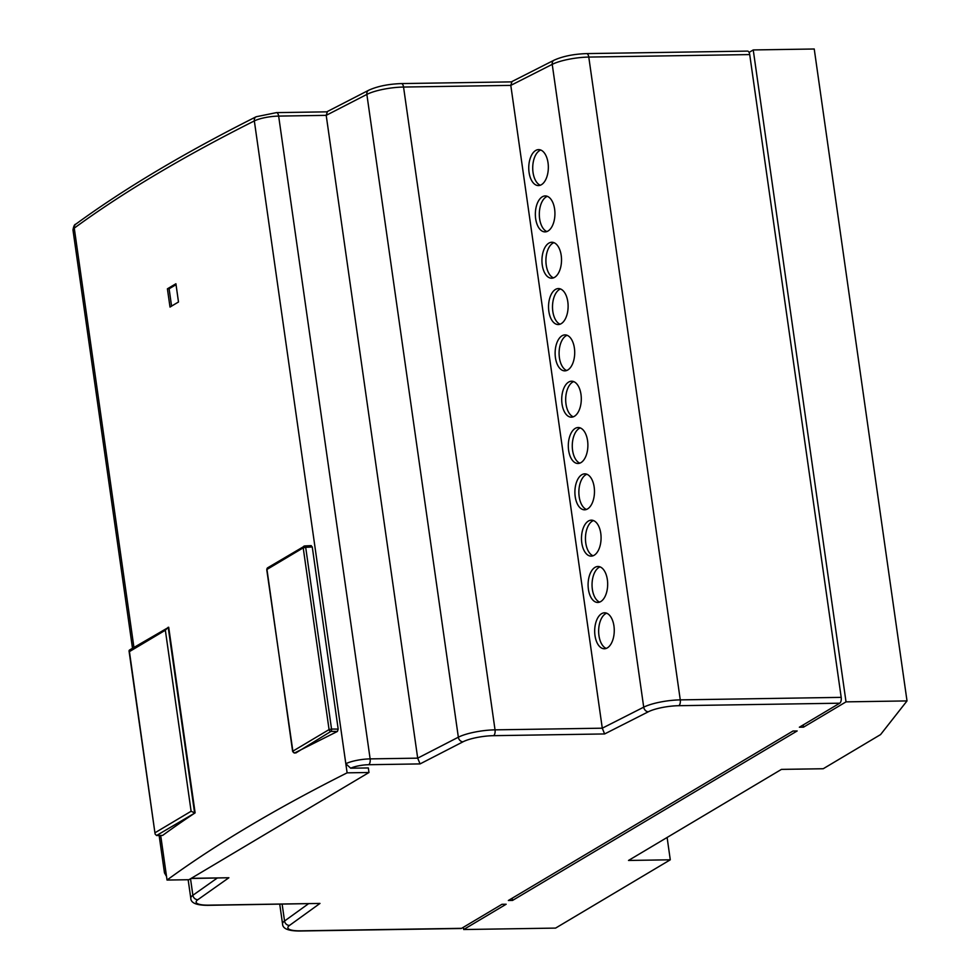 <?xml version="1.0" encoding="UTF-8"?>
<svg xmlns="http://www.w3.org/2000/svg" width="980" height="980" viewBox="0 0 980 980"><rect width="100%" height="100%" fill="white"/><g stroke="black" fill="none" stroke-linecap="round" stroke-linejoin="round"><path stroke-width="1.47" d="M130.132 649.936L129.434 651.614L155.097 834.041L156.543 835.524L162.607 835.426A2081.863 478.559 -8.1 0 1 195.118 812.861L168.707 627.274L129.36 650.12M167.041 880.052A2081.863 478.559 -8.1 0 1 347.116 772.84L368.982 772.497L188.919 879.721L167.041 880.052L160.696 835.462M347.116 772.84L254.335 120.92A2081.863 478.559 171.9 0 0 74.26 228.132L133.929 647.388M304.988 545.995L311.248 545.615L304.78 545.946A1.887 0.858 87 0 1 305.687 547.33L303.212 547.857A1.887 1.617 -120.8 0 1 303.91 546.203L303.91 546.203A1.887 1.617 -120.8 0 1 304.572 546.007A1.887 0.858 87 0 1 304.78 545.946L267.663 567.788A1.887 1.617 59.2 0 0 266.964 569.441L267.026 569.858M311.003 545.676L312.265 546.987L338.186 729.096L337.438 731.423L294.453 753.044A1.887 0.919 91.2 0 1 294.037 752.812M170.006 307.059L167.409 288.818A2081.863 478.559 -8.1 0 1 175.91 283.759L178.495 301.999A2081.863 478.559 171.9 0 0 170.006 307.059M540.311 185.232A17.983 9.788 90.7 0 1 533.034 172.456A17.983 9.788 90.7 0 1 540.752 150.026M546.901 231.55A17.983 9.788 90.7 0 1 539.625 218.773A17.983 9.788 90.7 0 1 547.342 196.343M553.492 277.867A17.983 9.788 90.7 0 1 546.227 265.09A17.983 9.788 90.7 0 1 553.933 242.66M560.082 324.184A17.983 9.788 90.7 0 1 552.818 311.42A17.983 9.788 90.7 0 1 560.523 288.978M566.673 370.501A17.983 9.788 90.7 0 1 559.409 357.737A17.983 9.788 90.7 0 1 567.114 335.295M606.228 648.417A17.983 9.788 90.7 0 1 598.964 635.64A17.983 9.788 90.7 0 1 606.669 613.198M599.638 602.088A17.983 9.788 90.7 0 1 592.361 589.323A17.983 9.788 90.7 0 1 600.079 566.881M593.047 555.77A17.983 9.788 90.7 0 1 585.771 543.006A17.983 9.788 90.7 0 1 593.488 520.564M586.457 509.453A17.983 9.788 90.7 0 1 579.18 496.689A17.983 9.788 90.7 0 1 586.898 474.247M579.866 463.136A17.983 9.788 90.7 0 1 572.59 450.371A17.983 9.788 90.7 0 1 580.307 427.929M573.276 416.819A17.983 9.788 90.7 0 1 565.999 404.054A17.983 9.788 90.7 0 1 573.716 381.612M548.028 162.79A17.983 9.788 -89.3 0 0 538.767 149.621A17.983 9.788 -89.3 0 0 529.065 172.407A17.983 9.788 -89.3 0 0 538.326 185.575A17.983 9.788 -89.3 0 0 548.028 162.79M554.619 209.107A17.983 9.788 -89.3 0 0 545.37 195.939A17.983 9.788 -89.3 0 0 535.668 218.724A17.983 9.788 -89.3 0 0 544.917 231.893A17.983 9.788 -89.3 0 0 554.619 209.107M561.209 255.425A17.983 9.788 -89.3 0 0 551.961 242.256A17.983 9.788 -89.3 0 0 542.259 265.041A17.983 9.788 -89.3 0 0 551.507 278.21A17.983 9.788 -89.3 0 0 561.209 255.425M567.8 301.742A17.983 9.788 -89.3 0 0 558.551 288.573A17.983 9.788 -89.3 0 0 548.849 311.358A17.983 9.788 -89.3 0 0 558.098 324.539A17.983 9.788 -89.3 0 0 567.8 301.742M574.39 348.059A17.983 9.788 -89.3 0 0 565.142 334.891A17.983 9.788 -89.3 0 0 555.44 357.688A17.983 9.788 -89.3 0 0 564.688 370.857A17.983 9.788 -89.3 0 0 574.39 348.059M613.946 625.975A17.983 9.788 -89.3 0 0 604.697 612.806A17.983 9.788 -89.3 0 0 594.995 635.591A17.983 9.788 -89.3 0 0 604.244 648.76A17.983 9.788 -89.3 0 0 613.946 625.975M607.355 579.658A17.983 9.788 -89.3 0 0 598.106 566.489A17.983 9.788 -89.3 0 0 588.404 589.274A17.983 9.788 -89.3 0 0 597.653 602.443A17.983 9.788 -89.3 0 0 607.355 579.658M600.765 533.341A17.983 9.788 -89.3 0 0 591.504 520.172A17.983 9.788 -89.3 0 0 581.802 542.957A17.983 9.788 -89.3 0 0 591.062 556.126A17.983 9.788 -89.3 0 0 600.765 533.341M594.162 487.023A17.983 9.788 -89.3 0 0 584.913 473.855A17.983 9.788 -89.3 0 0 575.211 496.64A17.983 9.788 -89.3 0 0 584.46 509.808A17.983 9.788 -89.3 0 0 594.162 487.023M587.571 440.706A17.983 9.788 -89.3 0 0 578.323 427.525A17.983 9.788 -89.3 0 0 568.621 450.322A17.983 9.788 -89.3 0 0 577.869 463.491A17.983 9.788 -89.3 0 0 587.571 440.706M580.981 394.377A17.983 9.788 -89.3 0 0 571.732 381.208A17.983 9.788 -89.3 0 0 562.03 404.005A17.983 9.788 -89.3 0 0 571.279 417.174A17.983 9.788 -89.3 0 0 580.981 394.377M511.327 81.879L401.359 83.582A4.729 2.217 -90.9 0 1 403.552 87.049L510.801 85.383L602.284 728.189L643.713 707.168A28.383 6.529 -8.1 0 1 680.267 699.879L588.784 57.073A4.729 2.217 -90.9 0 0 586.579 53.606L747.52 51.107A4.729 2.217 89.1 0 1 749.712 54.574L588.784 57.073A28.383 6.529 171.9 0 0 552.23 64.362L510.801 85.383L511.842 82.026M326.744 111.843L276.446 112.627A4.729 2.217 -90.9 0 1 278.651 116.093L326.205 115.346L417.688 758.153L458.346 737.205A28.383 6.529 -8.1 0 1 495.035 729.855L403.552 87.049A28.383 6.529 171.9 0 0 366.863 94.411L326.205 115.346L327.283 112.002M749.712 54.574L841.195 697.368A4.729 2.217 89.1 0 1 839.725 703.199L678.785 705.698A4.729 2.217 -90.9 0 0 680.267 699.879L841.195 697.368M753.24 49.943L846.022 701.864L907.014 700.92L814.233 49L753.24 49.943L749.088 52.418M678.785 705.698A23.655 5.439 171.9 0 0 648.331 711.774L604.623 733.947L493.565 735.674A23.655 5.439 171.9 0 0 462.989 741.811L420.065 763.91L417.688 758.153L370.134 758.888L278.651 116.093A18.926 4.349 171.9 0 0 254.335 120.92A4.729 3.798 -116.7 0 1 256.16 116.755C184.73 152.672 124.619 188.466 75.84 224.138C74.529 224.273 73.586 226.257 72.986 230.055L132.496 648.245M604.623 733.947L602.284 728.189L495.035 729.855A4.729 2.217 -90.9 0 1 493.565 735.674M803.22 724.931L803.539 727.16L799.361 727.221L839.725 703.199M846.022 701.864L803.539 727.16M907.014 700.92L880.579 734.583L823.225 768.736L781.452 769.386L628.511 860.452L670.283 859.803L555.587 928.097L463.675 929.53L506.158 904.234L501.981 904.295L461.617 928.33A4.729 2.217 89.1 0 1 461.041 928.501L300.113 931A4.729 2.217 89.1 0 0 300.689 930.829L461.617 928.33M667.111 837.471L670.283 859.803M463.356 927.288L463.675 929.53M319.982 903.425L208.348 905.324A4.729 2.217 89.1 0 0 208.924 905.153L319.982 903.425L289.541 925.402A4.729 4.214 -125.8 0 1 284.543 921.016L308.443 903.768M191.235 878.337L228.891 877.749L190.953 878.497M512.209 898.207L512.528 900.436L797.169 730.958L792.992 731.019L508.351 900.498L512.528 900.436M420.065 763.91L368.651 764.719A14.198 3.259 171.9 0 0 350.668 768.21L368.333 767.94L368.982 772.497M350.668 768.21L345.818 763.726A18.926 4.349 -8.1 0 1 370.134 758.888A4.729 2.217 -90.9 0 1 368.651 764.719M329.072 729.598L331.546 729.059A1.887 0.833 90.3 0 1 330.958 731.386A1.887 1.617 -120.8 0 1 329.072 729.598L292.824 751.17A1.887 1.617 59.2 0 0 294.711 752.971A1.887 0.919 91.2 0 1 294.453 753.044L292.628 751.415L266.964 569.441L303.212 547.857L329.072 729.598M195.118 812.861L156.543 835.524M155.097 834.041L129.017 650.818L129.434 651.614L165.351 630.226L168.18 627.286L194.591 812.873L191.112 811.256L165.351 630.226M171.574 306.115L169.111 288.794L167.409 288.818M169.111 288.794L176.032 284.678M648.331 711.774A4.729 3.822 -116.9 0 1 643.713 707.168L552.23 64.362A4.729 3.822 -116.9 0 1 554.055 60.197L511.242 81.916M462.989 741.811A4.729 3.834 -117.3 0 1 458.346 737.205L366.863 94.411A4.729 3.834 -117.3 0 1 368.688 90.246L326.659 111.892M279.741 904.222L282.559 923.944A28.383 6.529 -8.1 0 1 284.543 921.016L282.142 904.185M188.148 879.721L190.794 898.268A28.383 6.529 -8.1 0 1 192.876 895.279L217.193 878.092M190.524 878.754L192.876 895.279A4.729 4.202 -125.2 0 0 197.862 899.677A23.655 5.439 171.9 0 0 208.924 905.153M72.986 230.055A18.926 4.349 171.9 0 1 74.26 228.132A4.729 4.226 -126.2 0 1 75.84 224.138M289.541 925.402A23.655 5.439 171.9 0 0 300.689 930.829M228.891 877.749L197.862 899.677M159.14 835.487L164.469 872.861A18.926 4.349 -8.1 0 1 165.755 870.938M292.934 751.599L266.756 569.686L267.663 567.788M337.438 731.423L330.958 731.386L295.789 752.995M312.265 546.987L305.687 547.33L331.546 729.059L338.186 729.096M155.195 832.645L191.112 811.256M586.579 53.606C573.68 54.059 562.839 56.252 554.055 60.197M401.359 83.582C388.349 84.047 377.459 86.265 368.688 90.246M276.446 112.627L256.16 116.755M282.559 923.944C282.632 928.734 288.475 931.086 300.113 931M190.794 898.268C190.843 903.058 196.686 905.41 208.348 905.324M164.469 872.861L166.539 876.463"/></g></svg>
